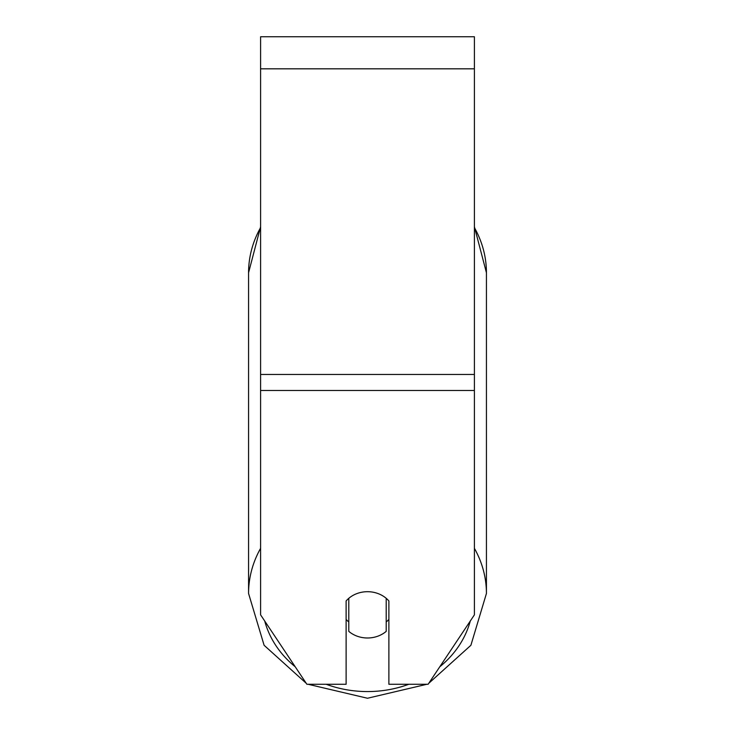 <?xml version="1.0" encoding="UTF-8"?>
<svg xmlns="http://www.w3.org/2000/svg" width="735" height="735" viewBox="0 0 735 735"><rect width="100%" height="100%" fill="white"/><g stroke="black" fill="none" stroke-linecap="round" stroke-linejoin="round"><path stroke-width="1.1" d="M474.406 390.487L474.406 36.75L260.594 36.75L260.594 614.837L306.881 684.276L346.121 684.276L346.121 600.954A26.726 23.143 0 0 1 388.879 600.954L388.879 684.276L428.119 684.276L474.406 614.837L474.406 390.487L260.594 390.487M367.5 637.989A26.726 23.143 0 0 1 348.794 631.374L348.794 598.308A26.726 23.143 0 0 1 367.5 591.693A26.726 23.143 0 0 1 386.206 598.308L386.206 631.374A26.726 23.143 0 0 1 367.5 637.989M348.794 622.012A26.726 23.143 0 0 1 346.121 619.375M388.879 619.375A26.726 23.143 0 0 1 386.206 622.012M474.406 68.824L260.594 68.824M474.406 374.455L260.594 374.455M260.594 548.328A118.932 103.001 180 0 0 248.568 593.457L264.104 645.284L306.238 683.302M408.807 684.276A105.574 91.425 0 0 1 367.5 691.571A105.574 91.425 0 0 1 326.193 684.276M295.213 666.774A105.574 91.425 0 0 1 264.719 621.038M260.594 226.775L248.568 272.74L248.568 593.457L248.568 272.74A118.932 103.001 0 0 1 260.594 227.602M470.281 621.038A105.574 91.425 0 0 1 439.787 666.774M474.406 227.602A118.932 103.001 0 0 1 486.432 272.74L486.432 593.457A118.932 103.001 180 0 0 474.406 548.328M308.121 684.276L367.5 698.25L426.879 684.276M474.406 226.775L486.432 272.74M428.762 683.302L470.896 645.284L486.432 593.457"/></g></svg>
